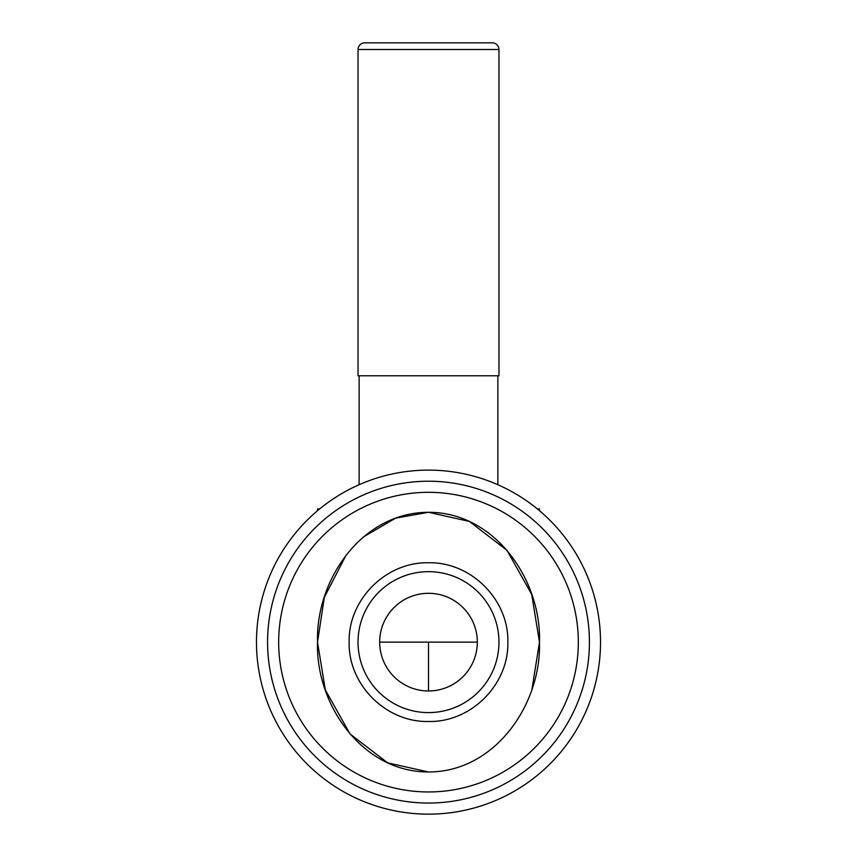 <?xml version="1.0" encoding="UTF-8"?>
<svg xmlns="http://www.w3.org/2000/svg" width="857" height="857" viewBox="0 0 857 857"><rect width="100%" height="100%" fill="white"/><g stroke="black" fill="none" stroke-linecap="round" stroke-linejoin="round"><path stroke-width="1.29" d="M363.464 536.921L395.591 518.131L428.5 512.293C495.078 512.165 541.549 580.232 539.482 642.364C541.356 704.272 495.046 772.039 428.5 771.975L387.653 762.859L350.031 733.946L325.317 689.928L317.518 642.129L324.342 597.318L346.099 555.154M428.5 771.975C361.975 772.157 315.44 703.993 317.518 641.979C315.73 579.921 361.74 512.379 428.5 512.293L469.347 521.41L506.969 550.323L531.683 594.34L539.482 642.129L532.004 688.974M349.153 642.129C348.113 599.75 385.918 561.753 428.5 562.781C471.071 561.742 508.887 599.761 507.847 642.129C508.887 684.507 471.082 722.515 428.5 721.487C385.929 722.515 348.103 684.497 349.153 642.129M358.033 642.129A70.467 70.467 0 0 1 428.5 571.662A70.467 70.467 0 0 1 498.967 642.129A70.467 70.467 0 0 1 428.5 712.606A70.467 70.467 0 0 1 358.033 642.129M492.314 42.85A6.663 6.663 0 0 1 498.967 49.513L358.033 49.513A6.663 6.663 0 0 1 364.686 42.85L492.314 42.85L364.686 42.85M428.5 470.118A172.021 172.021 0 0 1 600.521 642.129A172.021 172.021 0 0 1 428.5 814.15A172.021 172.021 0 0 1 256.479 642.129A172.021 172.021 0 0 1 428.5 470.118M428.5 481.216A160.923 160.923 0 0 1 589.423 642.129A160.923 160.923 0 0 1 428.5 803.052A160.923 160.923 0 0 1 267.577 642.129A160.923 160.923 0 0 1 428.5 481.216M428.5 492.314A149.825 149.825 0 0 1 578.325 642.129A149.825 149.825 0 0 1 428.5 791.954A149.825 149.825 0 0 1 278.675 642.129A149.825 149.825 0 0 1 428.5 492.314M539.482 510.708L539.482 508.962L537.382 508.962M428.5 593.301A48.828 48.828 0 0 0 379.672 642.129A48.828 48.828 0 0 0 428.5 690.967A48.828 48.828 0 0 0 477.328 642.129A48.828 48.828 0 0 0 428.5 593.301M498.967 49.513L498.967 375.784L358.033 375.784L358.033 49.513M319.618 508.962L317.518 508.962L317.518 510.708M428.5 690.967L428.5 642.129L379.672 642.129M477.328 642.129L428.5 642.129M497.863 375.784L497.863 484.719M359.137 375.784L359.137 484.719"/></g></svg>
